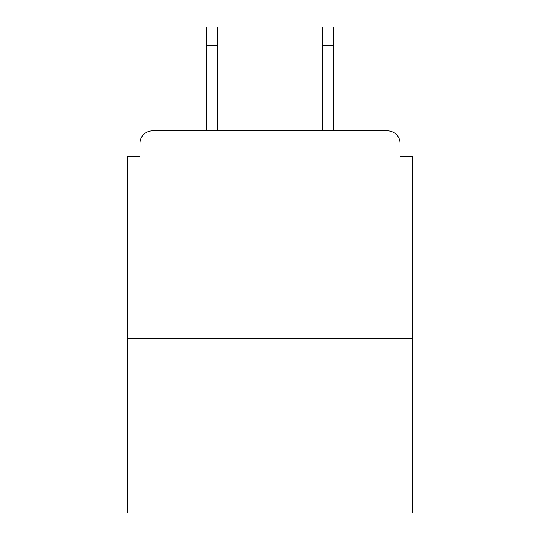 <?xml version="1.0" encoding="UTF-8"?>
<svg xmlns="http://www.w3.org/2000/svg" width="540" height="540" viewBox="0 0 540 540"><rect width="100%" height="100%" fill="white"/><g stroke="black" fill="none" stroke-linecap="round" stroke-linejoin="round"><path stroke-width="0.81" d="M400.019 156.6L400.019 143.309L400.019 156.6L412.479 156.6L412.479 513L127.521 513L127.521 156.6L139.982 156.6L139.982 143.309L139.982 156.6M412.479 338.54L127.521 338.54M400.019 143.309A12.461 12.461 0 0 0 387.551 130.849L152.449 130.849A12.461 12.461 0 0 0 139.982 143.309M387.551 130.849L334.8 130.849M205.2 130.849L152.449 130.849M217.661 45.691L206.861 45.691L206.861 27L217.661 27L217.661 130.849M206.861 45.691L206.861 130.849M333.14 27L333.14 45.691L322.34 45.691L322.34 27L333.14 27M322.34 130.849L322.34 45.691M333.14 130.849L333.14 45.691"/></g></svg>
